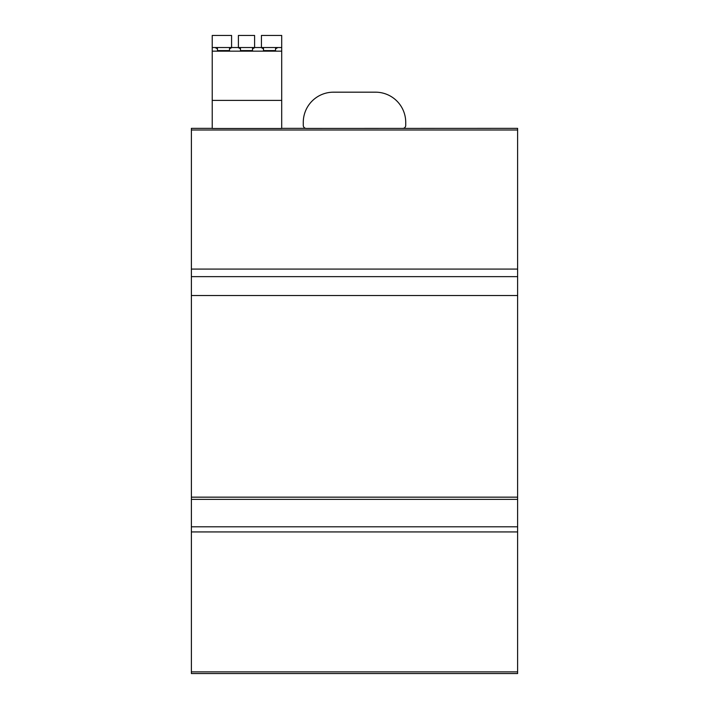 <?xml version="1.0" encoding="UTF-8"?>
<svg xmlns="http://www.w3.org/2000/svg" width="709" height="709" viewBox="0 0 709 709"><rect width="100%" height="100%" fill="white"/><g stroke="black" fill="none" stroke-linecap="round" stroke-linejoin="round"><path stroke-width="1.06" d="M191.386 128.356L212.23 128.356L191.386 128.356L191.386 673.55L517.614 673.55L517.614 128.356L306.297 128.426L517.614 128.356M191.386 526.796L517.614 526.796M517.614 499.366L191.386 499.366M517.614 295.529L191.386 295.529M191.386 269.074L517.614 269.074M306.297 128.426L305.632 128.356L306.297 128.426A3.022 3.022 0 0 1 303.275 125.404L303.275 122.382A30.203 30.203 0 0 1 333.478 92.179L375.522 92.179A30.203 30.203 0 0 1 405.725 122.382L405.725 125.404A3.022 3.022 0 0 1 402.703 128.426M238.135 47.53L240.457 48.815L240.457 50.569L252.537 50.569L252.537 48.815L254.868 47.53L231.852 47.53L229.521 48.815L229.521 50.569L217.441 50.569L217.441 47.53L212.23 47.53L212.23 35.45L231.577 35.45L231.577 47.53M231.852 47.53L217.441 47.53L217.441 48.815L215.111 47.53L212.23 47.53L215.111 47.53L212.23 47.53L212.23 128.489L281.703 128.489L281.703 35.45L261.426 35.45L261.426 47.53M281.703 100.394L212.23 100.394M281.703 51.154L212.23 51.154M275.562 47.53L275.562 48.815L277.884 47.53L281.703 47.53L261.151 47.53L263.473 48.815L263.473 50.569L275.562 50.569L275.562 48.815L275.562 50.569M254.868 47.53L261.151 47.53M217.441 50.569L217.441 48.815M254.593 47.53L254.593 35.45L238.401 35.45L238.401 47.53M263.473 50.569L263.473 47.53M252.537 47.53L252.537 50.569M240.457 50.569L240.457 47.53M229.521 47.53L229.521 50.569M517.614 673.55L191.386 673.55M191.386 671.884L517.614 671.884M517.614 531.927L191.386 531.927M517.614 497.16L191.386 497.16L517.614 497.16M517.614 276.643L191.386 276.643M517.614 130.004L191.386 130.004M281.703 128.356L305.632 128.356L281.703 128.356"/></g></svg>
